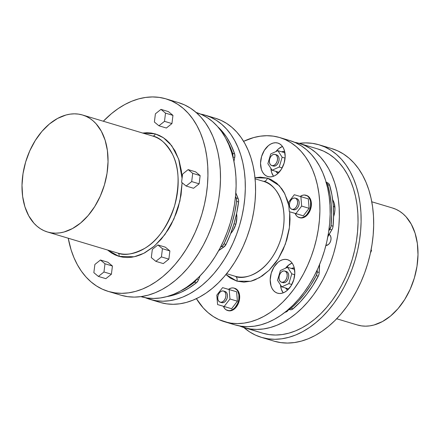 <?xml version="1.0" encoding="UTF-8"?>
<svg xmlns="http://www.w3.org/2000/svg" width="440" height="440" viewBox="0 0 440 440"><rect width="100%" height="100%" fill="white"/><g stroke="black" fill="none" stroke-linecap="round" stroke-linejoin="round"><path stroke-width="0.66" d="M152.488 135.988L152.691 136.048A61.067 41.019 -73.3 0 1 174.477 206.173A61.067 41.019 -73.3 0 1 117.799 253.088L47.674 232.051L117.59 253.028A61.067 41.019 -73.3 0 0 117.799 253.088A2.8 2.074 -73.7 0 1 118.987 256.366L107.553 250.019L111.304 252.846L115.038 254.898L118.987 256.366L123.112 257.252L127.375 257.532L131.725 257.219L136.131 256.3L140.547 254.799L144.925 252.72L153.423 246.923L161.293 239.14L168.234 229.664L171.276 224.4L176.336 213.087L178.31 207.141L181.06 194.964L182.122 182.721L179.905 201.02L173.888 219.071L164.912 234.57L154.423 246.076L143.853 253.286L134.173 256.779L118.987 256.366A2.8 2.074 106.3 0 0 117.799 253.088C124.41 255.865 133.447 254.26 144.898 248.27C157.465 240.889 167.343 226.804 174.521 206.019C179.817 184.685 179.19 167.541 172.645 154.589C166.281 143.402 159.561 137.203 152.488 135.988A2.8 2.074 106.3 0 0 155.265 133.903L163.449 137.748L171.732 145.69L178.673 159.099L182.066 178.305L181.445 171.1L179.075 160.325L175.087 150.893L169.648 143.16L166.441 140.025L162.948 137.423L159.214 135.371L155.265 133.903L151.14 133.018L146.883 132.737L142.527 133.05M47.674 232.051A61.067 41.019 106.7 0 1 47.471 231.99A61.067 41.019 106.7 0 1 25.685 161.865A61.067 41.019 106.7 0 1 82.363 114.95A61.067 41.019 106.7 0 1 82.572 115.011A61.067 41.019 106.7 0 1 104.357 185.136A61.067 41.019 106.7 0 1 47.674 232.051L51.617 232.892L55.693 233.167L59.857 232.865L64.07 231.99L72.479 228.564L80.603 223.02L88.127 215.578L94.765 206.514L100.26 196.185L104.401 184.982L107.03 173.338L108.042 161.7L107.399 150.519L105.133 140.217L101.321 131.197L96.113 123.8L93.049 120.802L89.716 118.311L86.141 116.353L82.363 114.95L78.419 114.103L74.349 113.834L70.186 114.136L65.973 115.011L57.563 118.437L49.44 123.976L41.91 131.423L35.277 140.487L29.783 150.816L25.641 162.019L23.012 173.663L22 185.301L22.638 196.482L24.91 206.784L28.721 215.804L33.924 223.201L36.993 226.198L40.326 228.685L43.901 230.643L47.674 232.051M336.683 318.764L357.429 324.99A61.067 41.019 -73.3 0 0 357.638 325.05L336.683 318.764L357.638 325.05A61.067 41.019 -73.3 0 0 414.315 278.135A61.067 41.019 -73.3 0 0 392.53 208.01L371.778 201.784M261.762 337.458A100.502 67.513 106.7 0 1 261.421 337.359A100.502 67.513 106.7 0 1 243.837 327.531L249.662 331.92L255.547 335.143L261.762 337.458L274.329 341.231L261.762 337.458L268.252 338.85L274.951 339.295L281.804 338.795L288.734 337.354L295.68 334.989L302.577 331.716L309.359 327.575L315.948 322.597L322.295 316.833L328.334 310.343L334.01 303.188L339.262 295.433L344.041 287.15L348.304 278.427L352.006 269.346L355.118 259.99L357.605 250.454L359.442 240.829L360.613 231.204L361.108 221.678L360.921 212.333L360.052 203.269L358.512 194.568L356.318 186.318L353.485 178.59L350.048 171.468L346.033 165.017L341.479 159.297L336.435 154.363L330.946 150.266L325.067 147.048L318.846 144.732A100.502 67.513 106.7 0 1 319.187 144.832A100.502 67.513 106.7 0 1 355.042 260.244A100.502 67.513 106.7 0 1 261.762 337.458M299.096 143.352A100.502 67.513 106.7 0 1 318.846 144.732L312.356 143.341L305.657 142.896L298.804 143.396M261.421 337.359L273.988 341.132A100.502 67.513 -73.3 0 0 274.329 341.231L280.819 342.617L287.524 343.062L294.371 342.568L301.307 341.127L308.253 338.762L315.15 335.489L321.926 331.342L328.52 326.37L334.868 320.606L340.907 314.116L346.577 306.955L351.83 299.2L356.609 290.923L360.872 282.2L364.579 273.119L367.686 263.764L370.172 254.227L372.009 244.602L373.181 234.977L373.675 225.445L373.489 216.106L372.62 207.042L371.085 198.341L368.885 190.086L366.053 182.364L362.615 175.241L358.6 168.79L354.046 163.07L349.002 158.136L343.514 154.038L337.634 150.816L331.419 148.5M108.246 291.401L120.813 295.168A100.502 67.513 -73.3 0 0 121.154 295.268L108.581 291.5A100.502 67.513 106.7 0 1 108.246 291.401A100.502 67.513 106.7 0 1 68.222 238.216L71.115 249.915L73.948 257.637L77.385 264.759L81.4 271.211L85.954 276.93L90.998 281.864L96.487 285.962L102.366 289.185L108.581 291.5L121.154 295.268A100.502 67.513 -73.3 0 0 214.434 218.053A100.502 67.513 -73.3 0 0 178.58 102.641L166.012 98.868A100.502 67.513 106.7 0 1 201.867 214.286A100.502 67.513 106.7 0 1 108.581 291.5L115.071 292.886L121.776 293.332L128.629 292.837L135.559 291.395L142.505 289.031L149.402 285.758L156.178 281.611L162.773 276.639L169.12 270.875L175.159 264.385L180.829 257.224L186.082 249.469L190.861 241.191L195.124 232.469L198.831 223.388L201.938 214.032L204.424 204.496L206.261 194.871L207.433 185.246L207.928 175.714L207.74 166.375L206.877 157.311L205.337 148.61L203.143 140.355L200.31 132.633L196.867 125.51L192.852 119.059L188.304 113.339L183.255 108.405L177.766 104.308L171.886 101.085L165.671 98.769A100.502 67.513 106.7 0 1 166.012 98.868M103.318 121.237A100.502 67.513 106.7 0 1 165.671 98.769L159.181 97.383L152.477 96.938L145.629 97.433L138.694 98.874L131.747 101.239L124.85 104.511L118.074 108.658L111.48 113.63L103.318 121.237M221.722 302.643L220.165 302.175A5.825 3.916 106.7 0 1 220.149 302.17A5.825 3.916 106.7 0 1 218.07 295.482A5.825 3.916 106.7 0 1 223.476 291.005L224.791 291.847L225.649 293.414L225.929 295.466L225.577 297.688L224.659 299.739L223.311 301.318L221.733 302.17L220.165 302.175L218.856 301.334L217.993 299.767L217.718 297.715L218.064 295.493L218.983 293.442L220.336 291.863L221.914 291.011L223.476 291.005A5.825 3.916 106.7 0 1 223.498 291.011A5.825 3.916 106.7 0 1 225.577 297.699A5.825 3.916 106.7 0 1 220.165 302.175L221.722 302.643A5.825 3.916 -73.3 0 0 227.128 298.166A5.825 3.916 -73.3 0 0 225.049 291.478A5.825 3.916 -73.3 0 0 225.032 291.473L226.341 292.314L227.205 293.882L227.48 295.933L227.134 298.155L226.215 300.207L224.862 301.785L223.284 302.638L221.722 302.643A5.825 3.916 -73.3 0 1 221.7 302.638L220.149 302.17M293.43 209.748L291.874 209.281A5.825 3.916 106.7 0 1 291.858 209.275A5.825 3.916 106.7 0 1 289.779 202.587A5.825 3.916 106.7 0 1 295.185 198.11L296.5 198.952L297.358 200.519L297.632 202.571L297.286 204.793L296.368 206.844L295.014 208.423L293.442 209.275L291.874 209.281L290.565 208.439L289.702 206.872L289.427 204.82L289.773 202.598L290.692 200.547L292.045 198.968L293.623 198.115L295.185 198.11A5.825 3.916 106.7 0 1 295.207 198.115A5.825 3.916 106.7 0 1 297.286 204.804A5.825 3.916 106.7 0 1 291.874 209.281L293.43 209.748A5.825 3.916 -73.3 0 0 298.837 205.271A5.825 3.916 -73.3 0 0 296.758 198.583L298.05 199.419L298.914 200.987L299.189 203.038L298.843 205.26L297.924 207.312L296.571 208.885L294.993 209.743L293.43 209.748A5.825 3.916 -73.3 0 1 293.409 209.743A5.825 3.916 -73.3 0 0 293.409 209.743L291.858 209.275M282.997 282.661L281.44 282.194A5.825 3.916 106.7 0 1 281.424 282.189A5.825 3.916 106.7 0 1 279.345 275.501A5.825 3.916 106.7 0 1 284.752 271.024L286.066 271.865L286.924 273.433L287.205 275.484L286.853 277.706L285.934 279.757L284.587 281.336L283.008 282.189L281.44 282.194L280.132 281.353L279.268 279.785L278.993 277.734L279.339 275.512L280.258 273.46L281.611 271.882L283.19 271.029L284.752 271.024A5.825 3.916 106.7 0 1 284.774 271.029A5.825 3.916 106.7 0 1 286.853 277.717A5.825 3.916 106.7 0 1 281.44 282.194L282.997 282.661A5.825 3.916 -73.3 0 0 288.404 278.185A5.825 3.916 -73.3 0 0 286.325 271.497A5.825 3.916 -73.3 0 0 286.308 271.491L287.617 272.332L288.481 273.9L288.756 275.952L288.409 278.173L287.491 280.225L286.138 281.804L284.559 282.656L282.997 282.661A5.825 3.916 -73.3 0 1 282.975 282.656L281.424 282.189M273.35 166.045L271.794 165.578A5.825 3.916 106.7 0 1 271.777 165.572A5.825 3.916 106.7 0 1 269.698 158.884A5.825 3.916 106.7 0 1 275.105 154.407L276.413 155.249L277.277 156.816L277.552 158.868L277.206 161.09L276.287 163.141L274.934 164.72L273.356 165.572L271.794 165.578L270.485 164.736L269.621 163.169L269.346 161.117L269.693 158.895L270.611 156.844L271.964 155.265L273.543 154.413L275.105 154.407A5.825 3.916 106.7 0 1 275.121 154.413A5.825 3.916 106.7 0 1 277.2 161.101A5.825 3.916 106.7 0 1 271.794 165.578L273.35 166.045A5.825 3.916 -73.3 0 0 278.757 161.568A5.825 3.916 -73.3 0 0 276.678 154.88A5.825 3.916 -73.3 0 0 276.661 154.875L277.97 155.716L278.834 157.284L279.109 159.335L278.762 161.557L277.844 163.609L276.49 165.187L274.912 166.04L273.35 166.045A5.825 3.916 -73.3 0 1 273.328 166.04A5.825 3.916 -73.3 0 0 273.328 166.04L271.777 165.572M228.091 310.64A11.655 7.827 -73.3 0 0 228.129 310.651A11.655 7.827 -73.3 0 0 228.168 310.662L227.507 310.464A11.655 7.827 106.7 0 1 227.469 310.453A11.655 7.827 106.7 0 1 223.399 306.312L224.884 308.776L226.105 309.82L229.037 310.679L230.637 310.453L233.794 308.743L235.23 307.318L237.545 303.622L238.332 301.483L238.838 299.261L238.909 294.905L237.749 291.22L236.753 289.806L234.13 288.118L232.601 287.903L231 288.129L228.487 289.35A11.655 7.827 106.7 0 1 234.13 288.118A11.655 7.827 106.7 0 1 234.168 288.129A11.655 7.827 106.7 0 1 238.326 301.51A11.655 7.827 106.7 0 1 227.507 310.464L229.702 310.877L231.297 310.651L234.454 308.941L237.155 305.789L238.997 301.68L239.69 297.236L239.135 293.139L237.413 290.004L236.192 288.959L234.207 288.139M299.8 217.745A11.655 7.827 -73.3 0 0 299.838 217.756A11.655 7.827 -73.3 0 0 299.877 217.767L299.216 217.569A11.655 7.827 106.7 0 1 299.178 217.558A11.655 7.827 106.7 0 1 295.108 213.417L296.593 215.881L297.814 216.926L300.745 217.784L302.346 217.558L305.503 215.848L306.939 214.423L309.254 210.722L310.041 208.588L310.547 206.365L310.613 202.01L310.184 200.041L308.462 196.911L307.241 195.861L304.31 195.008L302.709 195.234L300.195 196.455A11.655 7.827 106.7 0 1 305.839 195.222A11.655 7.827 106.7 0 1 305.877 195.234A11.655 7.827 106.7 0 1 310.035 208.615A11.655 7.827 106.7 0 1 299.216 217.569L301.411 217.982L303.006 217.756L306.163 216.046L308.864 212.894L310.706 208.786L311.399 204.341L310.844 200.244L309.122 197.109L307.901 196.064L305.916 195.245M329.098 234.41A5.825 3.916 106.7 0 1 330.709 240.84A5.825 3.916 106.7 0 1 325.892 245.482L328.422 244.514L329.775 242.941L330.693 240.884L331.04 238.667L330.764 236.615L329.901 235.048L328.592 234.201M284.856 312.263L287.232 311.295L288.64 309.623A5.825 3.916 106.7 0 1 285.021 312.257M140.905 296.648L140.905 296.648A96.146 64.581 -73.3 0 0 141.075 296.698L147.285 298.029L153.698 298.452L160.254 297.979L166.881 296.599L173.531 294.333L180.125 291.203L186.61 287.243L192.918 282.48L198.99 276.969L204.765 270.76L210.194 263.912L215.215 256.493L219.791 248.573L223.867 240.229L227.409 231.539L230.384 222.591L232.766 213.466L234.52 204.259L235.642 195.052L236.115 185.939L235.939 177.001L235.109 168.328L233.635 160.006L231.534 152.114L228.828 144.722L225.533 137.907L221.694 131.736L217.338 126.264L212.514 121.545L207.262 117.629L201.636 114.543L195.69 112.327M332.679 199.722A17.479 11.743 106.7 0 1 333.603 216.684L334.664 212.382L334.95 209.049L334.12 202.901L332.679 199.722M234.79 276.149A49.528 33.27 -73.3 0 0 234.955 276.199A49.528 33.27 -73.3 0 0 235.125 276.249A4.197 3.108 -73.7 0 1 236.907 281.166L225.929 274.549L230.445 278.201L236.907 281.166L243.958 282.145L251.328 281.111L255.041 279.846L262.35 275.88L269.269 270.138L275.528 262.845L278.339 258.698L283.173 249.607L286.814 239.751L289.124 229.51L289.751 224.367L290.015 219.274L289.724 211.799L289.405 227.541L285.406 244.057L278.185 258.94L269.049 270.353L259.507 277.656L250.674 281.281L236.907 281.166A4.197 3.108 106.3 0 0 235.125 276.249C243.903 280.88 270.281 273.091 281.132 238.073C291.104 202.796 273.163 182.083 263.257 181.269L263.423 181.319A49.528 33.27 -73.3 0 0 263.257 181.269M263.274 181.274A4.197 3.108 106.3 0 0 267.427 178.139L279.285 185.663L284.796 193.76L288.777 205.469L287.452 200.371L284.103 192.434L281.958 188.986L276.826 183.288L270.749 179.377L267.427 178.139L260.376 177.161L254.98 177.722L267.427 178.139A4.197 3.108 -73.7 0 1 263.335 181.291M278.003 173.388A11.655 7.827 106.7 0 1 275.886 171.369L278.003 173.388M281.749 151.839A11.655 7.827 106.7 0 1 284.625 151.316L281.749 151.839M287.65 290.004A11.655 7.827 106.7 0 1 285.533 287.986L287.65 290.004M291.395 268.455A11.655 7.827 106.7 0 1 294.272 267.933L291.395 268.455M288.64 265.051A51.277 34.447 106.7 0 1 286.611 267.724L288.64 265.051M287.469 259.672A17.479 11.743 106.7 0 1 287.524 259.688A17.479 11.743 106.7 0 1 293.761 279.763A17.479 11.743 106.7 0 1 277.536 293.194L279.829 293.513L282.227 293.172L284.636 292.193L286.963 290.609L291.016 285.879L293.777 279.719L294.817 273.053L293.986 266.904L292.892 264.319L291.401 262.202L289.57 260.634L287.469 259.672L285.17 259.353L282.777 259.688L280.368 260.667L278.041 262.257L273.988 266.981L271.227 273.141L270.188 279.807L271.018 285.956L272.113 288.541L273.603 290.659L275.435 292.226L277.536 293.194A17.479 11.743 106.7 0 1 277.481 293.172A17.479 11.743 106.7 0 1 271.244 273.103A17.479 11.743 106.7 0 1 287.469 259.672L287.469 259.672M277.816 143.055A17.479 11.743 106.7 0 1 277.877 143.072A17.479 11.743 106.7 0 1 284.114 163.147A17.479 11.743 106.7 0 1 267.889 176.578L270.182 176.897L272.58 176.556L274.989 175.577L277.315 173.993L281.369 169.263L284.125 163.103L285.17 156.437L284.334 150.288L283.245 147.703L281.754 145.585L279.923 144.018L277.816 143.055L275.523 142.736L273.125 143.072L270.721 144.051L268.395 145.64L264.341 150.364L261.58 156.524L260.541 163.191L261.371 169.34L262.46 171.924L263.951 174.042L265.788 175.61L267.889 176.578A17.479 11.743 106.7 0 1 267.828 176.556A17.479 11.743 106.7 0 1 261.591 156.486A17.479 11.743 106.7 0 1 277.816 143.055L277.816 143.055M224.862 321.838A96.146 64.581 106.7 0 1 224.538 321.739A96.146 64.581 106.7 0 1 196.399 298.661L203.214 307.901L208.038 312.62L213.29 316.536L218.917 319.622L235.114 324.913L224.862 321.838L231.072 323.164L237.479 323.593L244.035 323.114L250.668 321.739L257.312 319.473L263.906 316.344L270.391 312.378L276.7 307.62L282.772 302.11L288.547 295.9L293.975 289.053L299.002 281.633L303.573 273.713L307.648 265.364L311.195 256.68L314.171 247.731L316.547 238.607L318.307 229.4L319.423 220.193L319.897 211.073L319.721 202.136L318.89 193.468L317.416 185.147L315.315 177.249L312.609 169.862L309.32 163.048L305.476 156.871L301.12 151.404L296.296 146.685L291.043 142.764L285.417 139.684L279.471 137.467A96.146 64.581 106.7 0 1 279.796 137.561A96.146 64.581 106.7 0 1 314.1 247.973A96.146 64.581 106.7 0 1 224.862 321.838M243.601 141.339A96.146 64.581 106.7 0 1 279.471 137.467L273.262 136.136L266.855 135.713L260.298 136.186L253.666 137.566L243.601 141.339M224.538 321.739L234.79 324.819A96.146 64.581 -73.3 0 0 235.114 324.913A96.146 64.581 -73.3 0 0 324.352 251.048A96.146 64.581 -73.3 0 0 290.054 140.641L279.796 137.561M226.617 273.697L235.125 276.249A49.528 33.27 -73.3 0 0 281.094 238.194A49.528 33.27 -73.3 0 0 263.423 181.319L255.085 178.816M236.577 213.714A17.479 11.743 106.7 0 1 230.703 233.53L233.068 230.417L235.823 224.252L236.863 217.591L236.577 213.714M150.271 299.459A96.146 64.581 106.7 0 1 149.947 299.36A96.146 64.581 106.7 0 1 145.426 297.726L160.529 302.533L150.271 299.459L156.481 300.784L162.894 301.213L169.45 300.735L176.077 299.36L182.727 297.094L189.321 293.964L195.806 289.999L202.114 285.241L208.186 279.73L213.961 273.521L219.389 266.673L224.411 259.254L228.987 251.334L233.063 242.985L236.605 234.3L239.58 225.352L241.962 216.227L243.716 207.02L244.838 197.813L245.311 188.694L245.135 179.762L244.305 171.089L242.831 162.767L240.73 154.869L238.024 147.482L234.729 140.668L230.89 134.492L226.534 129.025L221.711 124.306L216.458 120.384L210.832 117.304L204.886 115.088A96.146 64.581 106.7 0 1 205.211 115.181A96.146 64.581 106.7 0 1 239.509 225.594A96.146 64.581 106.7 0 1 150.271 299.459M200.536 114.059A96.146 64.581 106.7 0 1 204.886 115.088L200.536 114.059M149.947 299.36L160.204 302.44A96.146 64.581 -73.3 0 0 160.529 302.533A96.146 64.581 -73.3 0 0 249.766 228.668A96.146 64.581 -73.3 0 0 215.463 118.261L205.211 115.181M299.244 143.396A96.146 64.581 106.7 0 0 298.925 143.303L294.575 142.274A96.146 64.581 106.7 0 1 298.925 143.303L304.87 145.519L310.492 148.599L315.744 152.521L320.573 157.239L324.923 162.707L328.768 168.883L332.057 175.698L334.769 183.084L336.87 190.982L338.338 199.304L339.168 207.972L339.35 216.909L338.877 226.028L337.755 235.235L335.995 244.442L333.619 253.567L330.644 262.515L327.102 271.2L323.02 279.548L318.45 287.469L313.423 294.888L308 301.736L302.22 307.945L296.148 313.456L289.839 318.214L283.36 322.179L276.76 325.309L270.116 327.575L263.483 328.95L256.933 329.428L250.52 328.999L244.31 327.673A96.146 64.581 106.7 0 1 243.986 327.575A96.146 64.581 106.7 0 1 239.465 325.941L262.999 333.278L244.31 327.673A96.146 64.581 106.7 0 0 333.548 253.809A96.146 64.581 106.7 0 0 299.244 143.396L317.933 149.006A96.146 64.581 -73.3 0 1 352.236 259.413A96.146 64.581 -73.3 0 1 262.999 333.278L269.209 334.609L275.616 335.033L282.172 334.56L288.805 333.179L295.449 330.918L302.043 327.789L308.528 323.824L314.837 319.061L320.909 313.55L326.684 307.34L332.112 300.493L337.139 293.073L341.709 285.153L345.785 276.81L349.333 268.12L352.308 259.171L354.684 250.047L356.444 240.84L357.561 231.632L358.039 222.519L357.858 213.582L357.027 204.908L355.553 196.587L353.458 188.694L350.746 181.302L347.457 174.488L343.613 168.316L339.257 162.844L334.433 158.125L329.18 154.209L323.554 151.124L317.609 148.907M243.986 327.575L262.675 333.185A96.146 64.581 -73.3 0 0 262.999 333.278M172.959 115.368L168.41 111.606L160.969 109.373L165.517 113.135L164.494 121.341L158.928 125.791L166.375 128.024L171.936 123.574L172.959 115.368L165.517 113.135L172.959 115.368L168.41 111.606L160.969 109.373L165.517 113.135L164.494 121.341L171.936 123.574L164.494 121.341L158.928 125.791L154.385 122.029L155.403 113.817L160.969 109.373L155.403 113.817L154.385 122.029L158.928 125.791L166.375 128.024L171.936 123.574L172.959 115.368M199.128 183.816L200.151 175.61L195.602 171.847L188.161 169.614L192.709 173.377L191.686 181.583L186.12 186.032L181.577 182.27L182.595 174.064L188.161 169.614L195.602 171.847L200.151 175.61L192.709 173.377L200.151 175.61L199.128 183.816L191.686 181.583L199.128 183.816L193.562 188.265L186.12 186.032L193.562 188.265L199.128 183.816M163.301 263.588L168.867 259.138L169.884 250.932L165.336 247.17L157.894 244.937L162.443 248.699L161.42 256.905L155.854 261.355L151.311 257.593L152.328 249.381L157.894 244.937L165.336 247.17L169.884 250.932L162.443 248.699L169.884 250.932L168.867 259.138L161.42 256.905L168.867 259.138L163.301 263.588L155.854 261.355L163.301 263.588M105.842 278.663L111.408 274.219L112.426 266.007L107.883 262.246L100.441 260.013L107.883 262.246L112.426 266.007L104.984 263.774L103.967 271.986L98.401 276.43L93.852 272.668L94.875 264.462L100.441 260.013L104.984 263.774L112.426 266.007L111.408 274.219L103.967 271.986L111.408 274.219L105.842 278.663L98.401 276.43L105.842 278.663M236.615 291.781L237.397 301.208L231.6 308.715L217.58 304.568L231.6 308.715L224.158 306.482L231.6 308.715L237.397 301.208L229.955 298.975L229.174 289.548L236.615 291.781L237.397 301.208L229.955 298.975L229.174 289.548L222.596 287.634L216.799 295.141L217.58 304.568L224.158 306.482L229.955 298.975L224.158 306.482L217.58 304.568L216.799 295.141L222.596 287.634L236.615 291.781M308.325 198.886L309.106 208.313L303.309 215.82L289.289 211.673L303.309 215.82L295.867 213.587L303.309 215.82L309.106 208.313L301.659 206.08L309.106 208.313L308.325 198.886L300.883 196.653L308.325 198.886M299.178 217.558L299.877 217.767A11.655 7.827 -73.3 0 0 310.695 208.813A11.655 7.827 -73.3 0 0 306.537 195.431A11.655 7.827 -73.3 0 0 306.499 195.421M227.469 310.453L228.168 310.662A11.655 7.827 -73.3 0 0 238.986 301.708A11.655 7.827 -73.3 0 0 234.828 288.327A11.655 7.827 -73.3 0 0 234.79 288.316M215.138 118.162L221.084 120.379L226.71 123.464L231.963 127.38L236.786 132.099L241.142 137.572L244.987 143.743L248.276 150.557L250.982 157.949L253.083 165.841L254.556 174.163L255.387 182.837L255.563 191.774L255.09 200.888L253.974 210.095L252.214 219.302L249.838 228.426L246.862 237.375L243.315 246.065L239.239 254.408L234.669 262.328L229.642 269.748L224.213 276.595L218.438 282.805L212.366 288.316L206.058 293.079L199.573 297.039L192.979 300.168L186.335 302.434L179.702 303.815L173.146 304.288L166.738 303.864L160.529 302.533M326.095 182.056L328.504 183.398L329.384 184.547L331.914 194.832L333.234 204.93L333.619 215.452L332.909 227.194L332.277 229.026L327.795 236.88A55.358 37.186 -73.3 0 1 331.815 229.851A5.594 3.757 -73.3 0 0 333.058 226.243A93.115 62.546 -73.3 0 0 329.67 185.301L327.685 184.707L329.929 194.233L331.254 204.331L331.634 214.852L330.924 226.6L328.796 230.912A55.358 37.186 106.7 0 1 329.83 229.257L331.815 229.851L329.83 229.257A5.594 3.757 106.7 0 0 331.073 225.649L333.058 226.243L331.073 225.649A93.115 62.546 106.7 0 0 327.685 184.707L329.67 185.301A5.594 3.757 -73.3 0 0 327.943 183.035L326.233 182.523L327.943 183.035A55.358 37.186 -73.3 0 1 326.095 182.056M288.712 309.199A5.594 3.757 106.7 0 0 291.104 308.204L293.09 308.798L291.104 308.204A93.115 62.546 106.7 0 0 316.283 275.589A5.594 3.757 106.7 0 0 317.202 271.887L319.187 272.481L317.202 271.887A55.358 37.186 106.7 0 1 317.235 269.918L317.141 272.833L316.283 275.589L318.269 276.183A5.594 3.757 -73.3 0 0 319.187 272.481A55.358 37.186 -73.3 0 1 319.644 264.38L319.127 273.427L318.659 275.303L312.851 285.566L306.79 294.206L300.173 301.989L292.435 309.276L291.071 309.771L288.244 309.606A55.358 37.186 -73.3 0 1 290.4 309.777A5.594 3.757 -73.3 0 0 293.09 308.798A93.115 62.546 -73.3 0 0 318.269 276.183L316.283 275.589L310.866 284.972L304.805 293.612L298.188 301.395L291.104 308.204L289.773 309.007L288.415 309.183M325.958 182.441L327.002 183.315L327.685 184.707A5.594 3.757 106.7 0 0 326.255 182.611M289.729 140.542L295.675 142.758L301.301 145.844L306.548 149.76L311.377 154.479L315.733 159.951L319.572 166.122L322.861 172.937L325.573 180.329L327.673 188.221L329.142 196.543L329.973 205.216L330.154 214.154L329.681 223.267L328.559 232.474L326.799 241.681L324.423 250.806L321.448 259.754L317.906 268.444L313.825 276.788L309.254 284.708L304.227 292.127L298.804 298.975L293.024 305.184L286.952 310.695L280.649 315.458L274.164 319.418L267.564 322.548L260.92 324.814L254.287 326.194L247.737 326.667L241.323 326.243L235.114 324.913M292.1 263.065L288.293 265.331L285.527 268.213A17.479 11.743 -73.3 0 1 292.1 263.065M280.5 284.916L281.276 289.036L283.157 292.87A17.479 11.743 -73.3 0 1 280.5 284.916M282.452 146.448L278.647 148.715L275.88 151.597A17.479 11.743 -73.3 0 1 282.452 146.448M270.853 168.3L271.623 172.42L273.51 176.253A17.479 11.743 -73.3 0 1 270.853 168.3M196.394 279.444A5.594 3.757 106.7 0 1 194.42 282.189L196.405 282.783L188.859 288.112L181.093 292.264L173.234 295.174L166.953 296.582A93.115 62.546 -73.3 0 0 196.405 282.783L194.42 282.189A93.115 62.546 106.7 0 1 180.24 291.143L186.874 287.518L194.42 282.189L196.482 279.224M220.457 247.297L222.409 246.004L224.026 243.837L228.437 233.673L232.04 223.102L234.773 212.284L236.605 201.366L236.429 198.677L235.505 196.559A55.358 37.186 106.7 0 0 236.137 197.923A5.594 3.757 106.7 0 1 236.605 201.366A93.115 62.546 106.7 0 1 224.026 243.837L226.012 244.431L230.423 234.267L234.02 223.696L236.759 212.878L238.651 201.02L238.414 199.271L235.818 192.836A55.358 37.186 -73.3 0 0 238.123 198.517L236.137 197.923L238.123 198.517A5.594 3.757 -73.3 0 1 238.59 201.96L236.605 201.366L238.59 201.96A93.115 62.546 -73.3 0 1 226.012 244.431L224.026 243.837A5.594 3.757 106.7 0 1 221.755 246.483L223.74 247.077L226.012 244.431A5.594 3.757 -73.3 0 1 223.74 247.077A55.358 37.186 -73.3 0 0 218.664 250.652L223.74 247.077L221.755 246.483A55.358 37.186 106.7 0 0 220.457 247.297M232.738 156.822L232.623 153.219L228.998 144.304L225.973 138.716A93.115 62.546 106.7 0 1 232.623 153.219L234.608 153.819A93.115 62.546 -73.3 0 0 217.872 126.863L221.106 130.097L226.457 136.95L230.984 144.898L234.608 153.819L232.623 153.219A5.594 3.757 106.7 0 1 232.799 156.519M196.405 282.783L198.072 280.698L200.085 275.869A55.358 37.186 -73.3 0 0 198.468 279.818L196.597 279.257L198.468 279.818A5.594 3.757 -73.3 0 1 196.405 282.783M233.948 161.486L234.872 156.464L234.608 153.819A5.594 3.757 -73.3 0 1 234.724 157.416A55.358 37.186 -73.3 0 0 233.948 161.486M232.887 156.865L234.724 157.416L232.887 156.865M288.651 309.249L290.4 309.777L288.651 309.249M141.075 296.698A96.146 64.581 -73.3 0 0 230.28 222.943A96.146 64.581 -73.3 0 0 196.163 112.47M236.792 215.391L236.242 215.226L236.792 215.391M235.813 224.29L234.009 223.751L235.813 224.29M231.737 232.315L231.215 232.161L231.737 232.315M231.726 232.326L231.209 232.177L231.726 232.326M334.879 206.855L333.35 206.393L334.879 206.855M333.9 215.754L333.619 215.666L333.9 215.754M267.861 163.686L272.107 170.236L279.059 172.321L272.107 170.236L279.252 167.007L282.166 167.882L279.252 167.007L282.145 157.229L285.082 158.114L282.145 157.229L277.899 150.684L284.922 152.79L277.899 150.684L270.754 153.912L267.861 163.686L272.107 170.236L279.252 167.007L282.145 157.229L277.899 150.684L270.754 153.912L267.861 163.686M276.661 154.875L275.143 154.418M294.569 269.406L287.546 267.3L280.406 270.529L277.508 280.302L281.754 286.853L288.706 288.937L281.754 286.853L288.899 283.624L291.819 284.499L288.899 283.624L291.797 273.845L294.729 274.731L291.797 273.845L287.546 267.3L294.569 269.406M287.546 267.3L280.406 270.529L277.508 280.302L281.754 286.853L288.899 283.624L291.797 273.845L287.546 267.3M286.308 271.491L284.79 271.035M294.305 194.733L288.508 202.246L289.289 211.673L295.867 213.587L301.659 206.08L300.883 196.653L294.305 194.733L288.508 202.246L289.289 211.673L295.867 213.587L301.659 206.08L300.883 196.653L294.305 194.733M296.758 198.583A5.825 3.916 -73.3 0 0 296.742 198.572L295.224 198.121L296.758 198.583M225.032 291.473L223.514 291.016M178.239 102.542L184.454 104.858L190.339 108.081L195.828 112.178L200.871 117.106L205.425 122.826L209.44 129.283L212.878 136.406L215.71 144.128L217.905 152.383L219.445 161.079L220.314 170.148L220.501 179.487L220.006 189.019L218.834 198.638L216.997 208.269L214.511 217.806L211.398 227.156L207.697 236.242L203.434 244.965L198.655 253.242L193.402 260.997L187.726 268.158L181.687 274.648L175.34 280.406L168.746 285.384L161.97 289.531L155.073 292.798L148.126 295.168L141.196 296.604L134.343 297.105L127.644 296.659L121.154 295.268M274.329 341.231A100.502 67.513 -73.3 0 0 367.609 264.017A100.502 67.513 -73.3 0 0 331.755 148.599L319.187 144.832M357.225 324.929L361.581 325.897L365.651 326.166L369.815 325.864L374.028 324.99L382.437 321.563L390.561 316.025L398.09 308.577L404.723 299.514L410.218 289.185L414.359 277.981L416.988 266.338L418 254.7L417.362 243.518L415.091 233.216L411.279 224.197L406.076 216.799L403.007 213.802L399.674 211.316L396.099 209.358L392.326 207.95M370.97 250.476L371.514 250.641L371.146 249.557L371.514 250.641L370.97 250.476M370.497 252.753L371.514 250.641L370.497 252.753M142.648 133.034L155.265 133.903A2.8 2.074 -73.7 0 1 152.526 135.999M100.441 260.013L104.984 263.774L103.967 271.986L98.401 276.43L93.852 272.668L94.875 264.462L100.441 260.013M152.328 249.381L157.894 244.937L162.443 248.699L161.42 256.905L155.854 261.355L151.311 257.593L152.328 249.381M181.577 182.27L182.595 174.064L188.161 169.614L192.709 173.377L191.686 181.583L186.12 186.032L181.577 182.27M117.59 253.028L47.471 231.99M306.537 195.431L305.877 195.234M234.828 288.327L234.168 288.129M276.678 154.88L275.121 154.413M286.325 271.497L284.774 271.029M225.049 291.478L223.498 291.011M152.691 136.048L82.572 115.011"/></g></svg>
